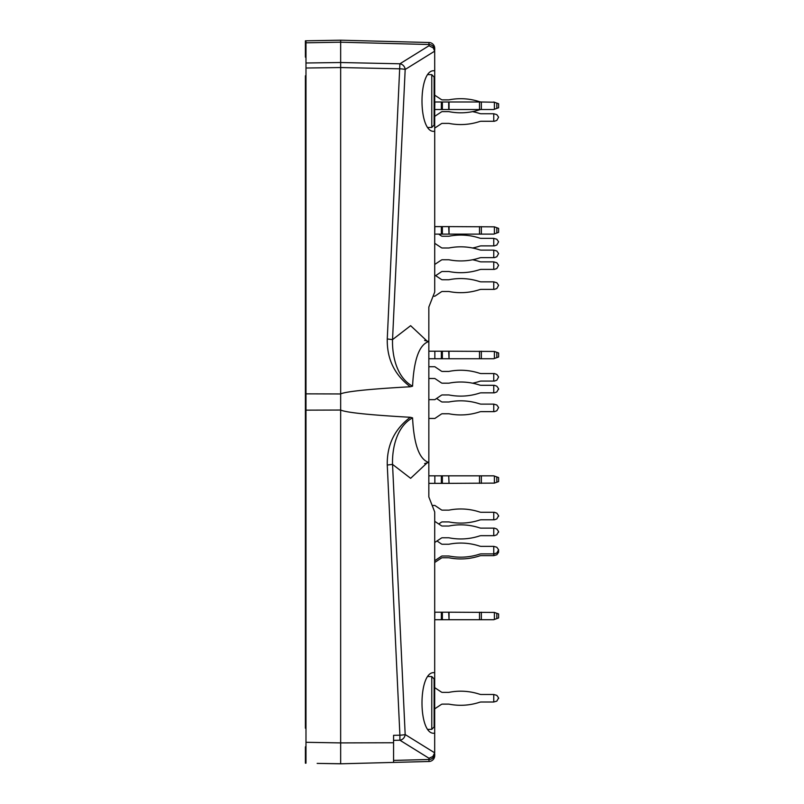 <?xml version="1.0" encoding="UTF-8"?>
<svg xmlns="http://www.w3.org/2000/svg" width="804" height="804" viewBox="0 0 804 804"><rect width="100%" height="100%" fill="white"/><g stroke="black" fill="none" stroke-linecap="round" stroke-linejoin="round"><path stroke-width="1.21" d="M434.713 612.196L449.044 612.196L449.044 619.713L493.756 619.713L498.601 617.954L498.601 613.954L494.4 612.427L494.4 619.482M494.4 612.427L449.044 612.196M434.713 619.713L434.853 612.196M449.044 619.713L448.702 612.196M442.361 612.196L442.361 619.713L448.702 619.713M442.361 619.713L434.853 619.713M434.713 131.303L434.713 70.802L434.019 70.762C417.99 69.435 417.99 132.67 434.019 131.343L434.713 131.303L434.713 292.043L428.833 307.038L428.833 341.529L428.833 307.038M427.426 462.581L410.633 478.32L392.543 464.39L405.176 734.544A5.879 0.663 177.3 0 1 399.9 735.198L399.9 740.213A5.879 5.286 -58.2 0 0 405.176 734.544L434.683 752.835L434.713 511.957L428.833 496.962L428.833 483.355L434.853 483.355L434.853 475.827L428.833 475.827L428.833 462.471L428.833 496.962M434.713 672.697L434.019 672.657C417.99 671.33 417.99 734.565 434.019 733.238L434.713 733.198M427.426 341.419L410.633 325.68L392.543 339.61L387.267 338.956L399.9 63.787A5.879 5.286 58.2 0 1 405.176 69.466L434.683 51.165L434.713 70.802M434.713 48.391A5.879 5.879 0 0 0 428.984 42.511L428.984 44.511A5.879 5.678 180 0 1 434.713 50.19L434.713 48.391A5.879 5.879 0 0 0 428.984 42.511L340.665 40.2L305.399 40.813L305.399 57.114L305.982 57.727M305.982 40.803L305.982 68.018L340.665 67.546L340.665 742.906L393.568 742.745L393.568 735.328L399.9 735.198L387.267 465.044C386.855 445.084 394.523 429.165 410.281 417.286L412.563 417.849C413.929 444.682 419.356 459.556 428.844 462.471L428.844 341.529C419.346 344.454 413.919 359.338 412.563 386.191C396.854 377.629 392.02 356.112 392.543 339.61L405.176 69.466A5.879 0.663 2.7 0 0 399.9 68.812L340.665 67.546L340.665 62.521L305.982 62.993M305.982 746.273L305.399 746.886L305.399 763.187L305.982 763.197L305.982 742.303L340.665 742.906L340.665 762.453L340.665 743.69M305.982 68.018L305.982 742.303M305.982 393.849L340.665 393.96M340.635 393.88C346.635 391.397 369.85 389.015 410.291 386.754L412.563 386.191M387.267 338.956C386.855 358.936 394.533 374.865 410.291 386.754M434.683 51.165L433.266 47.908L428.984 45.748L428.984 44.511L340.665 42.2L340.665 62.521L399.9 63.787L428.984 45.748M434.713 755.609A5.879 5.879 0 0 1 428.984 761.488A5.879 5.879 0 0 0 434.713 755.609L434.713 753.81A5.879 5.678 180 0 1 428.984 759.489L428.984 761.488L340.665 763.8L338.605 763.76L340.665 763.8L340.665 762.453M323.027 763.488L340.665 763.74M317.158 763.388L340.665 763.8M305.982 463.134L305.399 463.134L305.399 340.866L305.982 340.866M305.982 410.151L340.665 410.04C346.323 412.573 369.528 414.985 410.281 417.286M428.763 462.471L424.602 463.576M412.563 417.849C396.844 426.381 392.02 447.908 392.543 464.39L387.267 465.044M340.665 40.2L340.665 42.2L340.665 40.2M393.568 742.745L393.568 762.413L393.568 742.745M434.683 752.835L432.843 756.534L428.984 758.252L399.9 740.213L393.568 740.353M393.568 762.413L393.568 760.413L428.984 759.489L428.984 758.252M441.376 538.077A1.759 1.759 0 0 1 442.361 537.775A1.759 1.759 0 0 0 441.376 538.077L434.713 542.479M434.713 521.324L441.376 525.726A1.759 1.759 0 0 0 442.361 526.027L448.702 526.027A1.759 1.759 0 0 0 449.044 525.987A60.32 60.32 0 0 1 479.516 527.846A5.879 5.879 0 0 0 481.345 528.138L494.4 528.138L496.822 529.022L498.601 531.565L496.822 534.781L494.4 535.665L481.345 535.665A5.879 5.879 0 0 0 479.516 535.956A60.32 60.32 0 0 1 449.044 537.816A1.759 1.759 0 0 0 448.702 537.775L442.361 537.775M493.756 535.665L493.756 528.138M434.713 708.826L441.376 704.425A1.759 1.759 0 0 1 442.361 704.123A1.759 1.759 0 0 0 441.376 704.425A1.759 1.759 0 0 1 442.361 704.123A1.759 1.759 0 0 0 441.376 704.425A1.759 1.759 0 0 1 442.361 704.123A1.759 1.759 0 0 0 441.376 704.425A1.759 1.759 0 0 1 442.361 704.123L448.702 704.123A1.759 1.759 0 0 1 449.044 704.153A1.759 1.759 0 0 0 448.702 704.123A1.759 1.759 0 0 1 449.044 704.153A1.759 1.759 0 0 0 448.702 704.123A1.759 1.759 0 0 1 449.044 704.153A1.759 1.759 0 0 0 448.702 704.123A1.759 1.759 0 0 1 449.044 704.153A60.32 60.32 0 0 0 479.516 702.294A5.879 5.879 0 0 1 481.345 702.003A5.879 5.879 0 0 0 479.516 702.294A5.879 5.879 0 0 1 481.345 702.003A5.879 5.879 0 0 0 479.516 702.294A5.879 5.879 0 0 1 481.345 702.003A5.879 5.879 0 0 0 479.516 702.294A5.879 5.879 0 0 1 481.345 702.003L493.756 702.003L493.756 694.485L496.822 695.359L498.601 697.902L496.822 701.128L493.756 702.003M434.713 687.661L441.376 692.063A1.759 1.759 0 0 0 442.361 692.365A1.759 1.759 0 0 1 441.376 692.063A1.759 1.759 0 0 0 442.361 692.365A1.759 1.759 0 0 1 441.376 692.063A1.759 1.759 0 0 0 442.361 692.365A1.759 1.759 0 0 1 441.376 692.063A1.759 1.759 0 0 0 442.361 692.365L448.702 692.365A1.759 1.759 0 0 0 449.044 692.334A1.759 1.759 0 0 1 448.702 692.365A1.759 1.759 0 0 0 449.044 692.334A1.759 1.759 0 0 1 448.702 692.365A1.759 1.759 0 0 0 449.044 692.334A1.759 1.759 0 0 1 448.702 692.365A1.759 1.759 0 0 0 449.044 692.334A60.32 60.32 0 0 1 479.516 694.194A5.879 5.879 0 0 0 481.345 694.485L493.756 694.485M441.376 556.298A1.759 1.759 0 0 1 442.361 555.996A1.759 1.759 0 0 0 441.376 556.298L434.713 560.7M442.361 555.996L448.702 555.996A1.759 1.759 0 0 1 449.044 556.036A60.32 60.32 0 0 0 479.516 554.177A5.879 5.879 0 0 1 481.345 553.886L493.756 553.886L493.756 546.358L496.822 547.243L498.601 549.785L496.822 553.001L493.756 553.886L493.756 555.644L481.345 555.644A5.879 5.879 0 0 0 479.516 555.936A60.32 60.32 0 0 1 449.044 557.795A1.759 1.759 0 0 0 448.702 557.765L442.361 557.765A1.759 1.759 0 0 0 441.376 558.066L434.713 562.468M437.034 541.012L441.376 543.946A1.759 1.759 0 0 0 442.361 544.248L448.702 544.248A1.759 1.759 0 0 0 449.044 544.207A60.32 60.32 0 0 1 479.516 546.067A5.879 5.879 0 0 0 481.345 546.358L493.756 546.358M498.601 697.902L498.601 698.586L498.601 697.902M432.16 505.455L434.853 505.455L441.376 509.847A1.759 1.759 0 0 0 442.361 510.148L448.702 510.148A1.759 1.759 0 0 0 449.044 510.118A60.32 60.32 0 0 1 479.516 511.977A5.879 5.879 0 0 0 481.345 512.269L494.4 512.269L496.822 513.153L498.601 515.686L496.822 518.912L494.4 519.796L481.345 519.796A5.879 5.879 0 0 0 479.516 520.087A60.32 60.32 0 0 1 449.044 521.947A1.759 1.759 0 0 0 448.702 521.907L442.361 521.907A1.759 1.759 0 0 0 441.376 522.208L438.773 523.967M493.756 519.796L493.756 512.269M441.376 522.208A1.759 1.759 0 0 1 442.361 521.907A1.759 1.759 0 0 0 441.376 522.208A1.759 1.759 0 0 1 442.361 521.907M479.516 520.087A5.879 5.879 0 0 1 481.345 519.796A5.879 5.879 0 0 0 479.516 520.087A5.879 5.879 0 0 1 481.345 519.796M498.601 515.686L498.601 516.369M494.4 519.796L496.822 518.912M498.55 551.001L498.601 552.227L496.822 554.77L493.756 555.644M428.833 366.735L434.853 366.735L441.376 371.136A1.759 1.759 0 0 0 442.361 371.438L448.702 371.438A1.759 1.759 0 0 0 449.044 371.398A60.32 60.32 0 0 1 479.516 373.257A5.879 5.879 0 0 0 481.345 373.548L494.4 373.548L496.822 374.433L498.601 376.976L496.822 380.191L494.4 381.076L481.345 381.076A5.879 5.879 0 0 0 479.516 381.367A60.32 60.32 0 0 1 472.581 383.186M493.756 381.076L493.756 373.548M493.756 269.39L493.756 261.873L496.822 262.757L498.601 265.29L496.822 268.516L494.4 269.39L481.345 269.39A5.879 5.879 0 0 0 479.516 269.692A60.32 60.32 0 0 1 449.044 271.541A1.759 1.759 0 0 0 448.702 271.511L442.361 271.511A1.759 1.759 0 0 0 441.376 271.812L435.718 275.621M472.581 259.752A60.32 60.32 0 0 1 479.516 261.581A5.879 5.879 0 0 0 481.345 261.873L493.756 261.873M493.756 257.642L493.756 250.114L496.822 250.999L498.601 253.541L496.822 256.757L494.4 257.642L481.345 257.642A5.879 5.879 0 0 0 479.516 257.933A60.32 60.32 0 0 1 449.044 259.792A1.759 1.759 0 0 0 448.702 259.752L442.361 259.752A1.759 1.759 0 0 0 441.376 260.054L434.713 264.456M434.713 243.3L441.376 247.702A1.759 1.759 0 0 0 442.361 248.004L448.702 248.004A1.759 1.759 0 0 0 449.044 247.964A60.32 60.32 0 0 1 479.516 249.823A5.879 5.879 0 0 0 481.345 250.114L493.756 250.114M434.713 116.339L441.376 111.937A1.759 1.759 0 0 1 442.361 111.635L448.702 111.635A1.759 1.759 0 0 1 449.044 111.666A60.32 60.32 0 0 0 479.516 109.806A5.879 5.879 0 0 1 481.345 109.515A5.879 5.879 0 0 0 479.516 109.806A5.879 5.879 0 0 1 481.345 109.515L493.756 109.515L498.601 107.756L498.601 103.756L494.4 102.229L494.4 109.284M434.713 101.997L481.345 101.997A5.879 5.879 0 0 1 479.516 101.706A5.879 5.879 0 0 0 481.345 101.997A5.879 5.879 0 0 1 479.516 101.706A60.32 60.32 0 0 0 449.044 99.847A1.759 1.759 0 0 1 448.702 99.877A1.759 1.759 0 0 0 449.044 99.847A1.759 1.759 0 0 1 448.702 99.877L442.361 99.877A1.759 1.759 0 0 1 441.376 99.575L434.713 95.173M493.756 109.515L497.756 108.058M493.756 121.273L493.756 113.746L496.822 114.63L498.601 117.173L496.822 120.389L494.4 121.273L481.345 121.273A5.879 5.879 0 0 0 479.516 121.565A60.32 60.32 0 0 1 449.044 123.424A1.759 1.759 0 0 0 448.702 123.384L442.361 123.384A1.759 1.759 0 0 0 441.376 123.685L434.713 128.087M472.581 111.635A60.32 60.32 0 0 1 479.516 113.454A5.879 5.879 0 0 0 481.345 113.746L493.756 113.746M493.756 289.38L493.756 281.852L496.822 282.737L498.601 285.279L496.822 288.495L494.4 289.38L481.345 289.38A5.879 5.879 0 0 0 479.516 289.671A60.32 60.32 0 0 1 449.044 291.53A1.759 1.759 0 0 0 448.702 291.5L442.361 291.5A1.759 1.759 0 0 0 441.376 291.802L434.853 296.194L433.085 296.194M434.713 275.038L441.376 279.44A1.759 1.759 0 0 0 442.361 279.742L448.702 279.742A1.759 1.759 0 0 0 449.044 279.712A60.32 60.32 0 0 1 479.516 281.561A5.879 5.879 0 0 0 481.345 281.852L493.756 281.852M441.376 395.246A1.759 1.759 0 0 1 442.361 394.945A1.759 1.759 0 0 0 441.376 395.246L434.853 399.648L428.833 399.648M428.833 378.493L434.853 378.493L441.376 382.885A1.759 1.759 0 0 0 442.361 383.186L448.702 383.186A1.759 1.759 0 0 0 449.044 383.156A60.32 60.32 0 0 1 479.516 385.015A5.879 5.879 0 0 0 481.345 385.307L494.4 385.307L496.822 386.191L498.601 388.724L496.822 391.95L494.4 392.834L481.345 392.834A5.879 5.879 0 0 0 479.516 393.126A60.32 60.32 0 0 1 449.044 394.975A1.759 1.759 0 0 0 448.702 394.945L442.361 394.945M493.756 392.834L493.756 385.307M494.4 102.229L481.345 101.997L481.345 109.515L448.702 109.515L448.702 101.997M434.713 109.515L434.853 101.997M442.361 101.997L442.361 109.515L448.702 109.515M442.361 109.515L434.853 109.515M434.713 226.607L449.044 226.607L449.044 234.125L493.756 234.125L498.601 232.366L498.601 228.366L494.4 226.839L494.4 233.894M494.4 226.839L449.044 226.607M434.713 234.125L434.853 226.607M449.044 234.125L448.702 226.607M442.361 226.607L442.361 234.125L448.702 234.125M442.361 234.125L434.853 234.125M428.833 351.217L449.044 351.217L449.044 358.735L493.756 358.735L498.601 356.976L498.601 352.976L494.4 351.448L494.4 358.504M494.4 351.448L449.044 351.217M428.833 358.735L434.853 358.735L434.853 351.217M449.044 358.735L448.702 351.217M442.361 351.217L442.361 358.735L448.702 358.735M442.361 358.735L434.853 358.735M448.702 475.827L449.044 483.355L448.702 475.827L434.853 475.827M494.4 476.058L494.4 483.114L498.601 481.586L498.601 477.586L493.756 475.827L449.044 475.827M449.044 483.355L494.4 483.114M442.361 475.827L442.361 483.355L448.702 483.355M442.361 483.355L434.853 483.355M497.756 103.445L493.756 101.997M493.756 245.883L493.756 238.356L496.822 239.24L498.601 241.783L496.822 244.999L494.4 245.883L481.345 245.883A5.879 5.879 0 0 0 479.516 246.175A60.32 60.32 0 0 1 472.581 248.004M438.682 234.125L441.376 235.944A1.759 1.759 0 0 0 442.361 236.245L448.702 236.245A1.759 1.759 0 0 0 449.044 236.215A60.32 60.32 0 0 1 479.516 238.064A5.879 5.879 0 0 0 481.345 238.356L493.756 238.356M479.516 393.126A5.879 5.879 0 0 1 481.345 392.834M442.361 383.186A1.759 1.759 0 0 1 441.376 382.885M498.601 388.724L498.601 389.407M494.4 392.834L496.822 391.95M493.756 411.638L493.756 404.121L496.822 404.995L498.601 407.538L496.822 410.764L494.4 411.638L481.345 411.638A5.879 5.879 0 0 0 479.516 411.929A60.32 60.32 0 0 1 449.044 413.789A1.759 1.759 0 0 0 448.702 413.758L442.361 413.758A1.759 1.759 0 0 0 441.376 414.06L434.853 418.462L428.833 418.462M436.592 398.472L441.376 401.698A1.759 1.759 0 0 0 442.361 402L448.702 402A1.759 1.759 0 0 0 449.044 401.97A60.32 60.32 0 0 1 479.516 403.819A5.879 5.879 0 0 0 481.345 404.121L493.756 404.121M479.516 554.177A5.879 5.879 0 0 1 481.345 553.886M498.601 549.785L498.601 550.459M494.4 553.886L496.822 553.001M479.516 535.956A5.879 5.879 0 0 1 481.345 535.665M498.601 531.565L498.601 532.238M494.4 535.665L496.822 534.781M431.768 676.556L431.768 729.339L434.12 726.947L434.12 678.948L431.768 676.556L427.959 676.496M431.768 127.444L431.768 74.661L434.12 77.053L434.12 125.052L431.768 127.444L427.959 127.504M305.982 75.777L305.399 75.777L305.399 728.223L305.982 728.223M496.822 618.598L496.822 613.311M441.376 612.196L441.376 619.713M479.516 612.196L479.516 619.713M481.345 619.713L481.345 612.196M305.982 42.803L340.665 42.2M496.822 108.399L496.822 103.113M441.376 101.997L441.376 109.515M449.044 101.997L449.044 109.515M479.516 101.997L479.516 109.515M496.822 233.009L496.822 227.723M441.376 226.607L441.376 234.125M479.516 226.607L479.516 234.125M481.345 234.125L481.345 226.607M496.822 357.619L496.822 352.333M441.376 351.217L441.376 358.735M479.516 351.217L479.516 358.735M481.345 358.735L481.345 351.217M496.822 482.229L496.822 476.943M441.376 475.827L441.376 483.355M479.516 475.827L479.516 483.355M481.345 483.355L481.345 475.827M424.602 340.424L428.763 341.529M431.768 74.661L427.959 74.601M431.768 729.339L427.959 729.399"/></g></svg>
